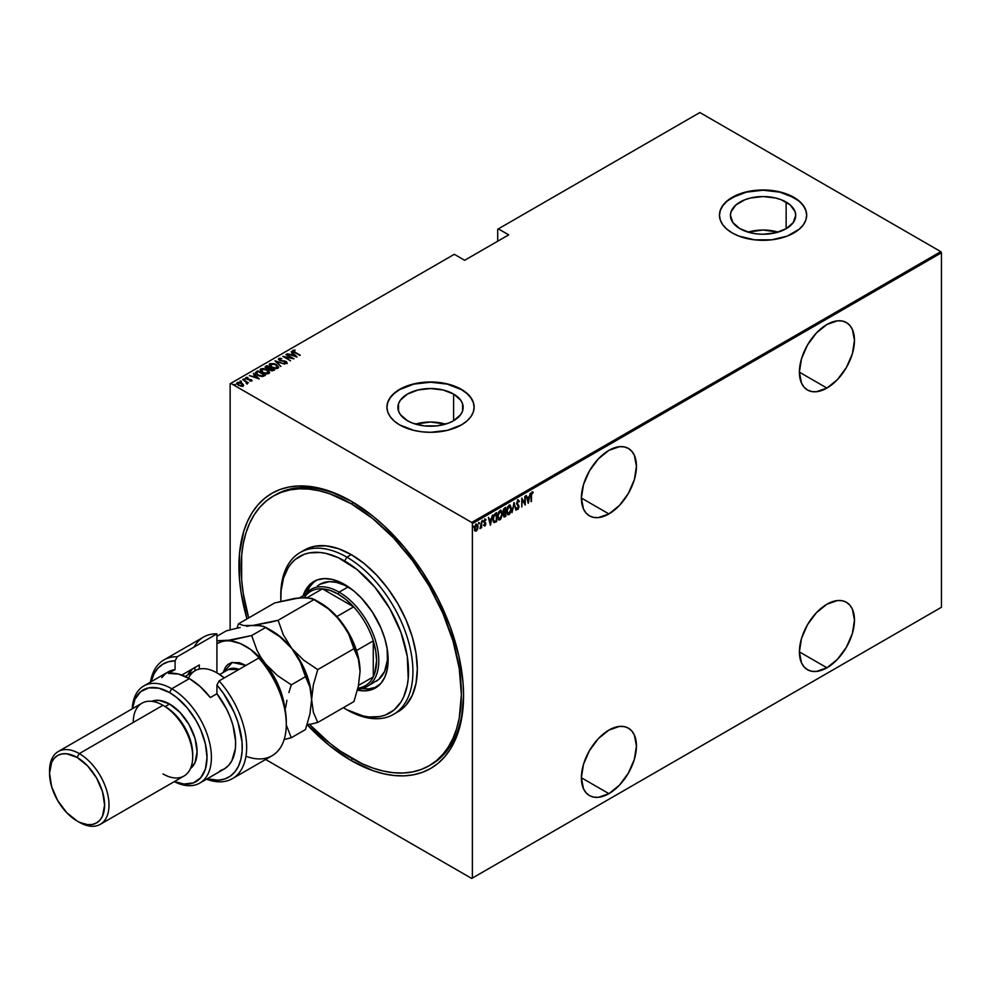 <?xml version="1.0" encoding="UTF-8"?>
<svg xmlns="http://www.w3.org/2000/svg" width="991" height="991" viewBox="0 0 991 991"><rect width="100%" height="100%" fill="white"/><g stroke="black" fill="none" stroke-linecap="round" stroke-linejoin="round"><path stroke-width="1.49" d="M430.205 765.114A155.723 89.908 -120 0 0 463.565 694.468A155.723 89.908 60 0 1 431.32 764.495L429.115 765.77A155.723 89.908 60 0 1 351.26 758.053A155.723 89.908 60 0 1 309.576 724.532M351.26 760.592L352.362 758.685L351.26 760.592L373.161 770.75L383.851 773.835L394.232 775.544L404.204 775.854L413.656 774.764L422.5 772.299L430.676 768.459L438.072 763.305L444.637 756.876L450.31 749.233L455.018 740.45L458.734 730.602L461.41 719.813L463.565 695.756A158.833 91.705 60 0 1 351.26 760.592A158.833 91.705 60 0 1 307.445 725.04L329.346 745.455L351.26 760.592M351.26 501.223L351.26 501.223A158.833 91.705 60 0 1 463.565 695.756L463.032 682.725L458.734 655.311L450.31 626.956L438.072 598.762L422.5 571.795L404.204 547.106L383.851 525.626L373.161 516.361L351.26 501.223L329.346 491.065L318.656 487.981L308.275 486.271L298.316 485.962L288.852 487.052L280.007 489.517L271.831 493.357L264.436 498.51L257.871 504.939L252.197 512.582L247.49 521.365L243.774 531.213L239.488 553.659L239.488 579.091L241.098 592.618L246.982 618.904A158.833 91.705 60 0 1 351.26 501.223L351.26 501.223M608.92 513.933A38.934 22.471 -60 0 1 589.447 515.865A38.934 22.471 -60 0 1 583.476 484.661A38.934 22.471 -60 0 1 608.92 450.36L598.378 458.858L589.447 470.911L583.476 484.661L581.383 498.039L608.92 513.933L619.449 505.435L628.381 493.382L634.351 479.632L636.445 466.253L634.351 455.303L631.8 451.277L628.381 448.428L624.206 446.891L619.449 446.693L608.92 450.36A38.934 22.471 -60 0 1 628.381 448.428A38.934 22.471 -60 0 1 634.351 479.632A38.934 22.471 -60 0 1 608.92 513.933L581.383 498.039L583.476 508.99L586.028 513.016L589.447 515.865L593.621 517.401L598.378 517.599L608.92 513.933M826.94 388.063A38.934 22.471 -60 0 1 807.467 389.996A38.934 22.471 -60 0 1 801.496 358.792A38.934 22.471 -60 0 1 826.94 324.491L816.398 332.988L807.467 345.041L801.496 358.792L799.403 372.17L826.94 388.063L837.469 379.565L846.401 367.512L852.371 353.762L854.465 340.384L852.371 329.433L849.82 325.395L846.401 322.558L842.226 321.022L837.469 320.824L826.94 324.491A38.934 22.471 -60 0 1 846.401 322.558A38.934 22.471 -60 0 1 852.371 353.75A38.934 22.471 -60 0 1 826.94 388.063L799.403 372.17L801.496 383.121L804.048 387.147L807.467 389.996L811.641 391.532L816.398 391.73L826.94 388.063M826.94 667.785A38.934 22.471 -60 0 1 807.467 669.705A38.934 22.471 -60 0 1 801.496 638.514A38.934 22.471 -60 0 1 826.94 604.213L816.398 612.711L807.467 624.764L801.496 638.514L799.403 651.892L826.94 667.785L837.469 659.275L846.401 647.234L852.371 633.472L854.465 620.106L852.371 609.143L849.82 605.117L846.401 602.28L842.226 600.732L837.469 600.546L826.94 604.213A38.934 22.471 -60 0 1 846.401 602.28A38.934 22.471 -60 0 1 852.371 633.472A38.934 22.471 -60 0 1 826.94 667.785L799.403 651.892L801.496 662.843L804.048 666.869L807.467 669.705L811.641 671.254L816.398 671.44L826.94 667.785M608.92 793.655A38.934 22.471 -60 0 1 589.447 795.587A38.934 22.471 -60 0 1 583.476 764.383A38.934 22.471 -60 0 1 608.92 730.082L598.378 738.58L589.447 750.633L583.476 764.383L581.383 777.762L608.92 793.655L619.449 785.157L628.381 773.104L634.351 759.354L636.445 745.975L634.351 735.025L631.8 730.999L628.381 728.15L624.206 726.614L619.449 726.415L608.92 730.082A38.934 22.471 -60 0 1 628.381 728.15A38.934 22.471 -60 0 1 634.351 759.354A38.934 22.471 -60 0 1 608.92 793.655L581.383 777.762L583.476 788.712L586.028 792.738L589.447 795.587L593.621 797.123L598.378 797.321L608.92 793.655M453.618 394.059A32.641 18.841 180 0 1 463.169 407.388A32.641 18.841 180 0 1 443.027 424.792A32.641 18.841 180 0 1 407.45 420.717L400.376 414.597L398.518 411.067L398.518 403.709L400.376 400.178L407.45 394.059L418.041 389.971L430.54 388.546L443.027 389.971L453.618 394.059L460.691 400.178L462.549 403.709L462.549 411.067L460.691 414.597L453.618 420.717L453.618 394.059L453.618 420.717L448.663 423.058L436.907 425.87L424.173 425.87L412.405 423.058L407.45 420.717A32.641 18.841 180 0 1 397.899 407.388A32.641 18.841 180 0 1 418.041 389.971A32.641 18.841 180 0 1 453.618 394.059M786.148 202.077A32.641 18.841 180 0 1 795.711 215.394A32.641 18.841 180 0 1 775.557 232.811A32.641 18.841 180 0 1 739.992 228.723L732.919 222.616L730.429 215.394L731.061 211.727L735.929 204.926L744.935 199.736L750.583 197.989L763.07 196.552L775.557 197.989L781.205 199.736L790.211 204.926L795.079 211.727L795.711 215.394L793.221 222.616L786.148 228.723L786.148 202.077L786.148 228.723L775.557 232.811L763.07 234.248L756.703 233.876L750.583 232.811L739.992 228.723A32.641 18.841 180 0 1 730.429 215.394A32.641 18.841 180 0 1 750.583 197.989A32.641 18.841 180 0 1 786.148 202.077M806.674 215.27A43.604 25.171 0 0 0 793.902 197.593L793.902 197.345A43.604 25.171 180 0 1 806.674 215.146A43.604 25.171 180 0 1 779.756 238.397A43.604 25.171 180 0 1 732.238 232.947L738.84 236.081L754.56 239.834L771.58 239.834L787.3 236.081L799.328 229.132L803.354 224.784L805.832 220.052L806.674 215.146L805.832 210.228L803.354 205.509L799.328 201.161L787.3 194.211L779.756 191.882L763.07 189.975L746.384 191.882L738.84 194.211L726.812 201.161L722.786 205.509L720.308 210.228L719.466 215.146L720.308 220.052L722.786 224.784L726.812 229.132L732.238 232.947A43.604 25.171 180 0 1 719.466 215.146A43.604 25.171 180 0 1 746.384 191.882A43.604 25.171 180 0 1 793.902 197.345L793.902 197.593A43.604 25.171 0 0 0 746.483 192.118A43.604 25.171 0 0 0 719.466 215.27M474.132 407.264A43.604 25.171 0 0 0 461.36 389.587L461.36 389.327A43.604 25.171 180 0 1 474.132 407.128A43.604 25.171 180 0 1 447.226 430.391A43.604 25.171 180 0 1 399.707 424.928L413.854 430.391L422.03 431.816L430.54 432.311L447.226 430.391L461.36 424.928L466.786 421.113L470.812 416.765L473.302 412.045L474.132 407.128L473.302 402.222L470.812 397.502L466.786 393.142L461.36 389.327L447.226 383.876L430.54 381.956L413.854 383.876L399.707 389.327L394.282 393.142L390.256 397.502L387.766 402.222L386.936 407.128L387.766 412.045L390.256 416.765L394.282 421.113L399.707 424.928A43.604 25.171 180 0 1 386.936 407.128A43.604 25.171 180 0 1 413.854 383.876A43.604 25.171 180 0 1 461.36 389.327L461.36 389.587A43.604 25.171 0 0 0 413.953 384.099A43.604 25.171 0 0 0 386.936 407.264M230.135 383.74L230.135 629.88L230.135 383.74L454.324 254.303L464.668 260.286L508.717 234.855L498.362 228.871L699.869 112.54L940.793 251.64L471.716 522.455L230.792 383.356L471.716 522.455L472.373 523.595L941.45 252.779L941.45 607.26L472.373 878.076L472.373 523.595L472.373 878.076L471.716 878.46L940.793 607.644L471.716 878.46L265.613 759.465L471.716 878.46L941.45 607.26L940.793 607.644L941.45 607.26L941.45 252.779L472.373 523.595L471.716 522.455L940.793 251.64L941.45 252.779L940.793 251.64L699.869 112.54L498.362 228.871L508.717 234.855L464.668 260.286L454.324 254.303L230.135 383.74M477.538 529.206L477.922 525.602L476.683 524.14L474.838 526.37L474.553 529.813L475.816 531.201L477.538 529.206L478.009 526.63L476.225 524.313L474.454 528.686L474.924 530.73L476.225 531.04L477.538 529.206M481.663 521.291L480.065 528.686L481.267 527.063L481.663 527.794L481.663 521.291L479.991 528.649L481.267 527.063L481.663 527.794L481.663 521.291M484.599 518.974L486.011 519.544L485.033 519.222L484.042 521.675L485.417 524.066L484.042 525.614L484.933 526.023L485.776 524.363L484.438 521.576L486.011 519.544L485.194 519.148L484.042 521.935L485.317 524.673L484.042 525.614L484.859 526.06L483.596 525.354M495.265 513.437L493.022 517.636L493.196 521.291L494.311 522.567L496.689 521.514L496.689 512.607L495.265 513.437L492.936 519.123L494.311 522.567L496.689 521.514L496.689 512.607L495.265 513.437M505.782 507.367L503.874 508.717L503.18 510.551L504.258 516.992L505.782 516.261L505.782 507.367L504.555 508.073L503.106 511.43L504.01 513.189L503.502 515.37L504.915 516.769L505.782 516.261L505.782 507.367M514.081 502.573L512 512.669L514.032 504.32L516.051 510.328L513.982 502.623L512 512.669L514.032 504.32L516.051 510.328L514.081 502.573M524.846 496.355L524.846 503.354L521.786 498.126L521.786 507.02L522.183 499.774L525.242 505.026L525.242 496.119L524.846 503.354L521.786 498.126L521.786 507.02L522.183 499.774L525.242 505.026L524.846 496.355M531.473 495.512L531.758 493.283L533.245 492.304L531.944 492.056L531.164 493.753L531.077 501.657L531.077 495.277L533.245 492.304L532.142 491.92L531.077 495.649L531.473 501.434L531.473 495.512M528.302 503.255L530.284 493.221L529.219 496.677L527.299 497.792L526.233 495.55L528.203 503.317L530.284 493.221L529.219 496.677L527.299 497.792L526.233 495.55L528.302 503.255M517.934 500.108L516.67 503.651L518.59 507.429L516.745 508.656L518.206 509.25L518.962 506.116L517.091 502.524L517.822 501.099L518.925 501.942L519.321 501.26L517.934 500.108L516.645 503.267L518.627 507.033L517.971 508.532L517.116 507.887L516.745 508.656L517.921 509.473L519.024 506.773L517.042 503.056L517.934 501.037L518.925 501.942L519.321 501.26L518.169 499.823M511.406 508.519L510.179 505.15L507.875 506.488L506.661 511.306L507.9 514.713L509.696 514.069L511.294 510.068L511.406 508.519L509.027 505.261L506.661 511.306L509.064 514.589L511.406 508.519M502.313 513.772L501.087 510.39L498.783 511.74L497.581 516.918L498.807 519.965L500.604 519.321L502.202 515.32L502.313 513.772L499.935 510.501L497.581 516.559L499.972 519.841L502.313 513.772M490.458 525.106L492.44 515.072L491.375 518.528L489.455 519.643L488.39 517.401L490.359 525.168L492.44 515.072L491.375 518.528L489.455 519.643L488.39 517.401L490.458 525.106M482.307 520.287L483.15 521.055L482.753 520.548L482.394 521.823L482.654 520.622L482.444 521.923L483.063 521.563L482.704 520.808L482.307 521.774M478.653 522.406L479.495 523.174L479.099 522.653L478.715 523.855L479.409 523.682L479.049 522.914L478.653 523.88M472.732 525.825L473.562 526.593L473.165 526.072L472.806 527.361L473.165 526.072L472.794 527.274L473.475 527.101L473.128 526.332L472.732 527.311M497.705 229.255L497.705 241.209L497.705 229.255L498.362 228.871L497.705 229.255M236.7 383.628L237.183 382.6L238.311 385.301L243.018 385.97L243.402 384.669L241.383 382.984L237.729 382.39L236.886 384.037L241.073 386.23L243.018 385.97L243.402 384.669L243.018 386.478M242.721 379.516L246.363 382.266L246.586 383.69L247.131 382.526L248.357 382.774L242.721 379.516L246.078 382.006L246.586 383.69L247.131 382.526L248.357 382.774L242.721 379.516M249.819 381.064L251.726 380.94L251.565 379.875L247.131 378.859L246.573 378.005L247.985 377.856L246.387 377.373L245.718 378.116L246.623 379.033L250.983 379.974L250.029 381.002L251.987 380.544M256.322 371.662L255.752 373.533L259.407 375.985L262.801 376.506L265.452 375.292L257.747 370.845L255.443 372.715L257.747 375.18L262.801 376.506L265.452 375.292L257.747 370.845L258.094 371.563L256.322 371.662M265.179 367.24L265.613 366.298L266.356 368.404L269.23 369.011L270.357 370.262L274.544 370.052L266.839 365.605L265.154 366.819L266.356 368.404L271.955 370.845L274.544 370.052L266.839 365.605L267.186 366.311L266.839 365.605L265.13 366.98M275.139 360.811L280.775 366.459L276.576 361.69L284.826 364.118L275.04 360.86L280.775 366.459L276.576 361.69L284.826 364.118L275.139 360.811M285.904 354.592L291.973 358.085L282.844 356.351L290.549 360.811L284.875 357.07L294.005 358.804L286.3 354.357L291.973 358.085L282.844 356.351L290.549 360.811L284.875 357.07L294.005 358.804L285.904 354.592M292.741 351L293.002 350.257L294.637 352.437L300.236 355.212L294.017 351.582L293.646 350.826L294.996 350.133L293.002 350.257L293.125 351.458L299.839 355.447L295.107 352.709L293.77 350.74L294.996 350.133L292.679 350.727M297.077 357.045L291.342 351.446L292.754 353.49L290.821 354.605L287.291 353.787L297.077 357.045L291.342 351.446L292.754 353.49L290.821 354.605L287.291 353.787L297.077 357.045M286.164 361.975L284.751 360.947L279.995 360.625L279.586 358.928L281.865 358.643L278.805 358.457L278.582 359.498L279.957 360.6L286.114 361.926L286.151 362.669L284.405 363.078L286.894 363.152L286.461 361.653L279.995 360.191L279.487 358.99L281.865 358.643L279.524 358.259L278.805 358.965L280.342 358.792L278.434 359.015M269.255 364.861L269.886 363.61L271.584 367.314L278.037 368.268L276.291 364.552L274.123 363.61L269.602 363.808L269.255 364.861L270.419 366.509L275.473 368.615L277.864 368.355L278.669 367.302L276.291 364.552L269.886 363.61L269.23 364.589M260.806 368.85L260.187 370.052L260.806 368.85L262.491 372.566L268.945 373.508L267.198 369.804L263.333 368.516L260.645 368.949L260.484 370.832L263.16 372.913L267.297 373.917L269.428 373.074L269.218 371.526L267.198 369.804L260.806 368.85L260.137 369.829M259.221 378.896L253.498 373.297L254.898 375.341L252.978 376.456L249.447 375.639L259.221 378.896L253.498 373.297L254.898 375.341L252.978 376.456L249.447 375.639L259.221 378.896M245 379.578L243.6 378.983L244.938 379.107L245 380.086M241.346 381.684L239.946 381.101L241.284 381.213L241.346 382.192M235.412 385.115L234.012 384.52L235.263 384.57L235.412 385.623M274.507 495.426A155.723 89.908 60 0 1 275.597 494.782A155.723 89.908 60 0 1 352.362 501.867A155.723 89.908 -120 0 0 274.507 495.426M474.132 407.388L473.302 402.47L470.812 397.75L466.786 393.402L461.36 389.587L447.226 384.124L430.54 382.216L413.854 384.124L399.707 389.587L394.282 393.402L390.256 397.75L387.766 402.47L386.936 407.388M806.674 215.394L805.832 210.488L803.354 205.769L799.328 201.408L793.902 197.593L779.756 192.143L763.07 190.222L746.384 192.143L732.238 197.593L726.812 201.408L722.786 205.769L720.308 210.488L719.466 215.394M778.084 232.129A32.641 18.841 0 0 0 748.056 232.129L763.07 230.023L778.084 232.129M445.541 424.123A32.641 18.841 0 0 0 415.526 424.123L430.54 422.005L445.541 424.123M293.002 350.257L294.996 350.603M294.017 352.09L293.596 351.458M294.748 350.616L292.717 351.049M290.945 355.038L292.754 353.49L290.945 355.038M291.243 352.016L296.42 356.909L291.243 352.016M295.541 356.215L291.812 354.939L293.336 354.06L295.541 356.611L291.812 354.939L293.336 354.06L295.541 356.215M291.973 358.135L292.841 358.643L291.973 358.135M283.996 357.02L284.875 357.194L283.996 357.02M279.995 360.191L279.586 358.928M279.586 359.436L279.995 360.699L279.586 359.436M285.544 363.301L286.151 362.669L284.306 362.595L287.217 363.164M286.894 363.152L286.188 361.48L286.894 363.66M278.805 358.457L279.598 360.414L285.817 361.727L286.151 363.177L285.817 362.235L285.47 363.288M285.817 361.727L286.151 362.669M287.192 362.991L285.978 361.876M275.696 361.504L276.576 361.802L275.696 361.504M276.576 362.198L280.874 366.397L276.576 362.198M278.037 368.268L278.669 367.277M269.886 363.61L271.93 363.734M272.426 363.771L270.246 363.945L269.23 365.06M271.472 367.277L270.134 365.332M277.765 367.364L277.084 368.404L275.151 368.627M277.22 367.822L271.98 367.525L270.704 364.056L275.894 364.787L277.22 368.33L271.98 367.079L270.357 365.667L270.295 364.403L274.767 364.242L277.53 366.199L277.22 367.822L277.728 367.19M275.783 368.652L277.765 367.45M270.159 365.208L270.704 364.056M270.704 364.564L271.98 367.599M270.097 367.995L270.84 368.417L270.097 367.995M273.355 369.878L274.098 370.3L273.355 369.878M265.613 366.298L266.839 366.113L265.154 367.327M268.747 369.061L269.837 368.095L266.752 368.169L267.236 366.286L270.097 367.934L268.623 369.086M272.166 370.869L272.81 370.139L270.741 370.027L270.89 368.392L273.355 369.816L272.042 370.882M270.469 370.349L270.023 369.172M270.741 370.027L270.89 368.392L273.355 369.816L270.964 370.139L270.023 369.185L270.617 368.553M270.617 369.061L270.741 370.535L270.617 369.061M266.752 368.169L267.236 366.286L270.097 367.934L267.211 368.392L266.034 367.401L266.641 366.62M266.641 367.128L266.752 368.677L266.641 367.128M268.945 373.508L269.577 372.517M267.57 370.535L269.552 372.765M269.552 372.802L267.508 370.498M262.38 372.529L261.042 370.584M268.672 372.616L267.991 373.644L266.059 373.88M268.127 373.062L262.888 372.777L261.612 369.296L266.802 370.027L268.127 373.57L262.888 372.331L261.265 370.919L261.203 369.655L265.675 369.494L268.437 371.452L268.127 373.062L268.648 372.443M266.69 373.892L268.672 372.703M261.067 370.461L261.612 369.296M261.612 369.804L262.888 372.839M261.599 376.53L264.263 375.069L262.305 375.948L258.143 374.957L256.483 372.715L258.143 371.526L265.018 375.552L261.426 376.518M257.412 374.994L256.434 373.322M258.143 374.957L256.396 373.025L258.143 371.526L264.263 375.069L261.426 376.01L258.143 374.957M256.483 373.223L258.143 375.465M253.101 376.89L254.898 375.341L253.101 376.89M253.386 373.867L258.564 378.76L253.386 373.867M257.697 378.067L253.969 376.791L255.492 375.911L257.697 378.463L253.969 376.791L255.492 375.911L257.697 378.067M245.768 378.228L246.003 377.509L246.623 379.033L250.76 380.333M250.76 379.826L251.045 380.532M250.104 379.677L246.994 379.219L246.697 377.905L247.738 377.398L245.694 377.967M246.003 377.509L247.738 377.905M246.994 378.785L246.697 377.905M246.697 378.413L246.994 379.293L246.697 378.413M251.962 380.916L250.896 379.962M247.292 377.831L245.731 378.302M243.712 379.342L244.752 378.983M244.938 379.615L243.774 379.318M245.793 381.808L247.131 382.576L245.793 381.808M247.403 383.567L247.131 382.526L247.168 384.087M247.168 383.567L247.131 382.526M246.548 383.641L246.078 382.514L246.697 383.356M246.078 382.006L246.548 383.133M240.057 381.448L241.098 381.089M241.284 381.721L240.119 381.424M243.018 385.97L243.402 384.669L241.866 383.244L237.183 382.6L236.663 383.368M237.183 382.6L238.447 382.799M243.513 385.524L241.866 383.752L243.402 384.669M238.942 382.823L236.663 383.79M238.36 385.363L237.592 383.752M242.684 385.251L241.668 386.279M242.324 385.561L238.707 385.511L237.877 382.997L241.47 383.467L242.324 386.081L238.36 384.855L237.716 383.108L241.098 383.282L242.671 385.214M241.767 386.267L242.721 385.487M237.518 383.889L237.877 382.997M237.877 383.505L238.707 385.573M234.124 384.88L235.164 384.508M235.35 385.152L234.186 384.855M256.396 373.57L256.483 372.715M533.245 492.304L532.576 492.849L532.601 491.821M531.969 492.539L532.7 492.923M526.332 495.5L527.299 497.792L526.332 495.5M529.095 496.751L528.921 497.655L529.095 496.751M528.166 501.508L527.98 502.425L528.166 501.508M527.063 498.337L528.575 497.457L527.063 498.337L527.819 501.31L527.063 498.337M528.253 501.57L527.497 498.584L528.575 497.457L528.253 501.57L527.497 498.584L529.021 497.717L528.253 501.57M524.809 503.329L524.809 504.444L524.809 503.329M521.786 498.436L524.846 503.354L521.786 498.436M517.5 499.86L519.321 501.26L518.033 499.761M517.934 501.037L518.925 501.942M516.596 502.796L518.764 505.559L518.578 506.587M518.182 508.371L517.921 509.473L516.311 508.395M516.745 508.656L517.921 509.473M517.971 508.532L517.116 507.887M516.67 507.64L517.537 508.284L516.67 507.64M517.054 509.312L518.355 507.949M518.566 506.859L516.645 503.217M513.871 503.205L516.051 510.328L513.871 503.205M509.993 512.681L508.098 513.784L506.674 510.861L508.47 505.992L510.328 506.314L511.009 508.755L509.052 513.697L507.058 511.083L509.052 506.166L510.997 509.374L509.064 514.589L507.615 514.527M507.838 514.688L509.064 514.589M509.795 504.915L509.027 505.261M510.006 505.076L510.96 507.887L509.746 504.89M507.454 514.465L508.792 514.242L510.179 512.273M507.665 513.536L506.649 511.418M509.052 513.697L507.788 513.573M506.624 510.823L508.606 513.437M505.336 507.615L505.336 508.482L505.336 507.615M505.336 511.839L505.336 512.706L505.336 511.839M505.336 515.605L505.782 516.261L503.812 516.745L505.336 515.605M504.023 516.93L504.915 516.769M503.23 512.818L504.01 513.189M504.283 512.347L503.601 510.439L505.385 508.507L503.577 509.25L505.385 508.507L505.385 511.814L504.283 512.347L503.502 511.207L505.385 508.507L505.385 511.814L504.097 512.347L503.106 511.406M505.385 515.58L503.527 514.911L504.939 512.471L505.385 515.58L503.899 515.122L505.385 512.731L505.385 515.58M503.465 514.874L504.394 515.642L503.465 514.874M503.502 511.207L503.936 512.285M503.069 510.947L503.849 512.087L503.069 510.947M504.84 515.89L503.899 515.122M498.56 512.149L500.901 511.306L501.929 514.007L499.96 518.937L497.965 516.323L499.96 511.406L501.929 514.007L501.83 515.27L499.972 519.841L498.523 519.779M498.746 519.928L499.972 519.841M500.703 510.167L499.935 510.501M500.913 510.328L501.867 513.127L500.653 510.142M498.362 519.718L499.86 519.358L501.087 517.525M500.901 517.934L499.006 519.036L497.581 516.1L499.514 511.158L500.455 511.046M498.572 518.776L497.556 516.658M499.96 518.937L498.696 518.826M497.532 516.076L499.514 518.689M500.74 511.245L498.572 512.124M496.243 512.867L496.243 513.722L496.243 512.867M493.654 522.257L496.243 520.857L496.689 521.514L495.76 522.046L493.741 522.282M493.518 522.195L494.311 522.567M493.431 515.729L496.293 513.759L496.293 520.832L494.137 521.477L492.936 519.569M494.546 521.588L493.456 520.263L493.543 516.992L496.293 513.759L494.001 514.8L496.293 513.759L496.293 520.832L494.546 521.588L492.936 518.665L494.435 515.047L493.629 515.332M492.886 518.64L494.1 521.328M488.489 517.352L489.455 519.643L488.489 517.352M491.251 518.603L491.078 519.507L491.251 518.603M490.31 523.359L490.136 524.276L490.31 523.359M489.207 520.188L490.731 519.309L489.207 520.188L489.975 523.161L489.207 520.188M490.409 523.421L489.653 520.436L490.731 519.309L490.409 523.421L489.653 520.436L491.164 519.569L490.409 523.421M484.042 525.614L484.933 526.023L485.813 523.805L484.438 521.415L486.011 519.544L485.033 519.222M484.946 525.205L484.314 524.896M483.881 524.635L484.5 524.957M484.203 522.591L485.305 523.533M486.011 519.544L485.342 519.941L485.404 519.061M485.045 520.015L485.739 520.3M483.992 521.167L484.661 522.108M484.488 522.022L485.664 522.889L484.549 521.972M484.624 522.084L485.367 523.694M485.664 522.889L484.81 522.183M484.19 525.837L485.008 525.168L484.933 526.023M485.367 523.83L485.218 522.629M484.611 519.767L485.454 520.002M482.369 521.737L482.691 520.572M481.23 525.589L481.23 527.039L481.23 525.589M480.833 526.803L479.941 528.389M480.016 528.339L480.499 527.683M478.703 523.843L479.037 522.691M477.092 528.959L476.225 531.04L474.478 530.47M474.924 530.73L476.225 531.04M475.791 524.053L477.563 526.37L476.807 524.041M475.011 530.916L476.869 529.491M475.135 525.515L476.448 524.759M475.135 530.061L474.429 528.599M476.225 530.247L474.466 528.228L475.791 524.858L476.882 525.019L477.315 528.649L476.225 530.247L474.85 528.451L476.225 525.106L477.612 526.853L476.225 530.247L475.308 530.111M474.404 528.191L475.791 529.987M476.745 524.982L475.333 525.255M472.781 527.274L473.103 526.11M280.787 596.594A93.427 53.948 60 0 1 300.137 552.532A93.427 53.948 60 0 1 346.85 557.165L344.645 560.98A90.317 52.151 60 0 1 408.515 671.601A90.317 52.151 60 0 1 344.645 708.466L346.85 709.742A93.427 53.948 -120 0 0 412.913 671.601A93.427 53.948 -120 0 0 346.85 557.165A93.427 53.948 60 0 1 407.883 639.492A93.427 53.948 60 0 1 393.563 714.362A93.427 53.948 60 0 1 346.85 709.742L363.189 715.998L369.086 716.964L380.123 716.53L385.165 715.118L394.022 710.014L400.971 702L403.647 697.007L407.289 685.277L408.205 678.649L407.289 656.5L400.971 632.481L389.81 608.647L374.759 587.068L357.107 569.59L338.389 557.722L326.113 553.449L320.204 552.482L309.167 552.916L304.138 554.328L295.281 559.432L291.552 563.099L288.319 567.447L283.537 578.038L281.085 590.797L280.849 601.339A90.317 52.151 60 0 1 280.787 597.846A90.317 52.151 60 0 1 344.645 560.98L346.85 557.165L351.26 554.626L346.85 557.165A93.427 53.948 -120 0 0 280.787 595.306L280.787 597.846M317.306 586.09L319.92 584.269A56.053 32.369 60 0 1 347.952 587.044L353.96 591.045A56.053 32.369 60 0 0 347.952 587.044L339.145 592.135L338.042 594.03A54.505 31.464 60 0 1 353.651 606.864A54.505 31.464 60 0 1 373.273 640.855A54.505 31.464 60 0 1 373.273 676.903A54.505 31.464 60 0 1 357.912 688.138M303.135 595.752A61.504 35.515 60 0 1 313.899 581.457A61.504 35.515 60 0 1 344.645 584.504L353.13 590.363L361.294 597.932L372.244 611.831L380.817 627.699L384.83 638.7L387.308 649.551L388.138 659.833L387.308 669.148L384.83 677.138L380.817 683.505L372.244 689.476L365.146 690.851L357.268 690.07M315.584 580.577A61.504 35.515 -120 0 0 306.814 592.742L309.588 586.994L314.333 581.544M351.26 503.762A155.723 89.908 60 0 1 452.986 640.991A155.723 89.908 60 0 1 429.115 765.77L436.374 760.716L442.804 754.411L448.366 746.904L452.986 738.295L456.628 728.658L459.254 718.066L461.36 694.48L459.254 668.454L452.986 640.979L442.804 613.132L429.115 585.954L412.429 560.51L393.39 537.766L372.74 518.603L351.26 503.762L353.44 502.499L351.26 503.762L329.768 493.803L319.288 490.78L309.118 489.108L299.344 488.811L290.078 489.876L281.407 492.292L273.392 496.045A155.723 89.908 60 0 1 351.26 503.762M395.719 713A93.427 53.948 -120 0 0 397.973 711.823A93.427 53.948 -120 0 0 412.293 636.953A93.427 53.948 -120 0 0 351.26 554.626A93.427 53.948 -120 0 0 304.534 549.993L314.556 546.289L325.977 545.83L338.365 548.642L351.26 554.626L364.143 563.532L376.543 575.028L387.964 588.666L397.973 603.94L406.186 620.242L412.293 636.953L416.047 653.441L417.322 669.049L416.047 683.208L412.293 695.348L406.186 705.01L402.321 708.788L393.563 714.362M343.32 707.685L344.645 708.466A90.317 52.151 60 0 1 343.32 707.685M303.023 596.111L308.486 585.941L317.058 579.97L324.144 578.595L332.022 579.376L344.645 584.504A61.504 35.515 60 0 1 384.83 638.7A61.504 35.515 60 0 1 375.403 687.989A61.504 35.515 60 0 1 357.64 690.157M248.679 617.926A155.723 89.908 60 0 1 273.392 496.045L266.133 501.112L259.704 507.417L254.142 514.911L249.521 523.521L245.879 533.17L243.253 543.749L241.668 555.183L241.668 580.107L243.253 593.361L248.679 617.926M309.118 724.049L329.768 743.213L340.458 751.215L362.049 763.677L372.74 768.013L383.22 771.035L393.39 772.707L403.164 773.005L412.429 771.939L421.113 769.524L429.115 765.77M362.087 688.472A61.504 35.515 -120 0 0 377.014 686.961L368.454 688.943L362.087 688.472M375.985 681.362A56.053 32.369 60 0 0 387.134 648.498L387.394 660.08L384.57 671.477L378.599 679.541L367.178 686.453A56.053 32.369 60 0 1 359.832 688.894A56.053 32.369 -120 0 0 377.298 647.519A56.053 32.369 -120 0 0 339.145 592.135A56.053 32.369 60 0 1 375.762 641.524A56.053 32.369 60 0 1 367.178 686.453M319.92 584.269L329.26 581.655L336.445 582.374L344.063 585.024L347.952 587.044L339.145 592.135A56.053 32.369 -120 0 0 305.327 594.489A56.053 32.369 60 0 1 311.112 589.348A56.053 32.369 60 0 1 339.145 592.135L338.042 594.03L330.065 590.388L322.434 588.84L353.651 606.864L346.02 599.605L338.042 594.03A54.505 31.464 60 0 0 322.434 588.84L353.651 606.864L336.866 616.551L353.651 606.864A54.505 31.464 -120 0 1 373.273 640.855L373.273 676.903L374.709 673.397L376.58 660.786L375.75 651.087L373.273 640.855L373.273 676.903L358.507 685.438L373.273 676.903A54.505 31.464 -120 0 1 365.295 685.735L357.367 690.318M304.386 597.424A54.505 31.464 60 0 1 322.434 588.84A54.505 31.464 -120 0 0 310.79 591.342L299.753 597.709M356.487 650.542L373.273 640.855L356.487 650.542M307.408 597.511L322.434 588.84L307.408 597.511M194.137 646.999A68.515 39.553 60 0 1 216.918 633.844A68.515 39.553 -120 0 0 203.576 637.052L163.936 659.932A68.515 39.553 60 0 1 177.278 656.736L216.918 633.844L216.918 672.864L216.918 633.844L177.278 656.736A68.515 39.553 -120 0 0 150.471 682.093A68.515 39.553 60 0 1 163.936 659.932M171.777 688.757L169.572 692.573A52.944 30.572 60 0 1 206.933 754.51A52.944 30.572 60 0 1 174.503 781.503L183.892 784.017L193.319 782.927L200.702 777.786L205.397 769.041L207.008 757.421L205.397 743.931L200.702 729.76L196.045 720.519L187.225 707.871L176.869 697.614L169.572 692.573L158.709 688.163L148.774 687.853L140.635 691.668L134.987 699.287L132.46 708.676A52.944 30.572 60 0 1 169.572 692.573L171.777 688.757A56.053 32.369 60 0 1 208.395 738.159A56.053 32.369 60 0 1 199.798 783.076A56.053 32.369 60 0 1 174.255 781.651A56.053 32.369 -120 0 0 211.393 755.972A56.053 32.369 -120 0 0 171.777 688.757L189.392 678.587L171.777 688.757A56.053 32.369 -120 0 0 132.212 708.825A56.053 32.369 60 0 1 143.745 685.983A56.053 32.369 60 0 1 171.777 688.757M192.7 756.777L192.7 754.238A38.934 22.471 -120 0 0 165.163 706.558L162.97 705.282A42.043 24.28 60 0 1 192.7 756.777A42.043 24.28 60 0 1 162.97 773.946M49.575 772.076A42.043 24.28 60 0 1 58.258 751.525A42.043 24.28 60 0 1 79.28 753.606L162.97 705.282L79.28 753.606L77.075 757.421A38.934 22.471 60 0 1 104.6 805.101A38.934 22.471 60 0 1 77.075 820.994L79.28 822.257A42.043 24.28 -120 0 0 109.01 805.101A42.043 24.28 -120 0 0 79.28 753.606A42.043 24.28 60 0 1 106.743 790.657A42.043 24.28 60 0 1 100.302 824.339L183.992 776.027A42.043 24.28 -120 0 0 190.433 742.333A42.043 24.28 -120 0 0 162.97 705.282L165.163 706.558L169.572 704.019A38.934 22.471 -120 0 0 151.635 701.331L159.031 700.352L169.572 704.019L180.102 712.517L189.033 724.57L195.004 738.32L197.098 751.698L195.004 762.649L190.445 768.57A38.934 22.471 -120 0 0 194.583 736.982A38.934 22.471 -120 0 0 169.572 704.019L165.163 706.558A38.934 22.471 60 0 1 192.675 755.476M100.302 824.339A42.043 24.28 60 0 1 79.28 822.257L87.617 824.648L92.374 824.462L96.548 822.914L99.967 820.077L102.507 816.051L104.6 805.101L102.507 791.722L96.548 777.96L87.617 765.919L77.075 757.421L66.546 753.755L61.789 753.94L57.614 755.489L54.195 758.326L51.643 762.352L49.55 773.314L51.643 786.681L57.614 800.443L66.546 812.484L77.075 820.994A38.934 22.471 60 0 1 49.55 773.314A38.934 22.471 60 0 1 77.075 757.421L79.28 753.606A42.043 24.28 -120 0 0 49.55 770.763L49.55 773.314M199.798 783.076L224.028 769.09A56.053 32.369 -120 0 0 216.918 693.75L210.315 697.565A56.053 32.369 -120 0 0 189.392 678.587A56.053 32.369 -120 0 0 168.47 673.397L175.073 669.594L175.073 660.836L168.507 661.728L162.71 664.255L157.842 668.343L154.026 673.892L151.127 681.721A65.406 37.757 60 0 1 175.073 660.836L177.278 656.736L175.073 660.836L175.073 669.594A56.053 32.369 -120 0 0 167.962 671.997L143.745 685.983M232.464 778.616L272.104 755.724A68.515 39.553 -120 0 0 258.762 658.012L219.122 680.891A68.515 39.553 60 0 1 232.464 778.616A68.515 39.553 60 0 1 206.537 779.199A68.515 39.553 -120 0 0 246.202 754.609A68.515 39.553 -120 0 0 219.122 680.891L216.918 685.004L216.918 693.75L226.53 708.974L230.197 717.15L232.984 725.412L235.598 741.342L235.375 748.589L231.869 760.729L228.686 765.312L224.66 768.719L219.878 770.874M286.288 721.993L285.086 708.999L279.313 689.587L269.379 670.771L263.16 662.223L258.762 658.012L219.122 680.891L216.918 685.004A65.406 37.757 60 0 1 241.953 753.073A65.406 37.757 60 0 1 207.181 778.815L218.206 780.202L224.647 779.013L230.284 776.176L234.966 771.803L238.558 766.006L240.974 758.933L242.138 750.794L242.015 741.825L237.976 722.352L234.161 712.405L223.483 693.465L216.918 685.004L216.918 693.75L210.315 697.565L200.269 686.627L189.392 678.587L178.516 674.066L168.47 673.397L175.073 669.594L169.932 671.006L165.472 673.719L161.793 677.658M199.302 669.074L199.302 664.961L181.811 675.057L199.302 664.961L199.302 669.074M192.452 668.913A46.713 26.968 -120 0 0 187.832 674.908L192.452 668.913M194.893 667.5L194.893 670.833L194.893 667.5M133.24 722.451A42.043 24.28 60 0 1 162.97 705.282A42.043 24.28 -120 0 0 141.948 703.201L58.258 751.525M286.288 724.359L286.288 721.82A65.406 37.757 -120 0 0 263.16 662.223L258.762 658.012A68.515 39.553 60 0 1 286.288 724.359A68.515 39.553 60 0 1 245.966 756.232M223.111 672.53L232.34 662.397L245.892 665.432L239.562 662.694L231.473 662.632L228.165 664.292L225.527 667.03L223.111 672.53M228.227 669.569A28.033 16.178 -120 0 1 239.017 669.408L228.227 669.569L219.68 674.512M269.651 629.644L269.651 629.644A56.053 32.369 60 0 1 291.8 648.486A56.053 32.369 60 0 1 311.62 699.572L313.342 712.219L317.752 722.451L306.937 725.152L317.752 722.451L353.936 701.566L317.752 722.451L313.342 712.219L311.62 699.572L313.317 685.016L317.752 669.594L353.936 648.709L358.333 658.941L360.067 671.601L358.358 686.156L353.936 701.566L358.358 686.156L360.067 671.601A56.053 32.369 -120 0 0 340.247 620.515L348.733 634.19L353.936 648.709L317.752 669.594L303.692 660.179L291.8 648.486L283.302 634.797L278.112 620.292L314.296 599.394L328.343 608.821L340.247 620.515A56.053 32.369 -120 0 0 320.427 602.937L314.296 599.394L278.112 620.292L270.915 622.137L252.16 625.594L243.687 625.519L238.472 623.822L274.656 602.937L300.607 597.623L312.029 598.391L328.343 608.821L337.535 617.343L344.979 627.216L348.733 634.19L358.333 658.941L360.067 671.601L358.717 658.965L357.045 652.338L348.448 632.531L335.59 615.176L330.684 610.419L320.427 602.937M305.253 597.66L294.946 598.353L274.656 602.937L238.472 623.822L237.01 628.207L238.472 623.822L243.687 625.519L256.842 625.395L263.581 626.362L279.896 636.792L291.8 648.486L283.302 634.797L278.112 620.292L252.16 625.594L260.633 625.668L265.848 627.365L251.677 635.541L221.414 641.697L216.918 643.754A56.053 32.369 60 0 1 225.725 640.855A56.053 32.369 60 0 1 265.365 663.735L250.723 649.539L240.379 643.568L230.383 640.892L216.918 640.731L231.386 640.124L251.677 635.541L265.848 627.365L279.896 636.792L291.8 648.486L300.285 662.174L309.886 686.912L311.62 699.572L313.317 685.016L317.752 669.594L303.692 660.179L291.8 648.486A56.053 32.369 -120 0 0 271.98 630.908L265.848 627.365M311.62 699.572A56.053 32.369 60 0 1 311.62 699.807A56.053 32.369 -120 0 0 311.62 699.572L309.91 714.127L305.488 729.537L291.317 737.713L286.288 725.04L291.317 737.713L305.488 729.537L309.91 714.127L311.62 699.572A56.053 32.369 -120 0 0 291.8 648.486L300.285 662.174L305.488 676.68L291.317 684.855L277.269 675.428L265.365 663.735A56.053 32.369 60 0 1 284.566 706.36L282.175 695.571L276.997 682.229L269.676 669.557L260.633 657.033L256.88 650.059L251.677 635.541L256.88 650.059L260.633 657.033L265.365 663.735L277.269 675.428L291.317 684.855L305.488 676.68L309.886 686.912L311.62 699.572M296.297 598.465L305.29 597.424L314.296 599.394M249.422 625.903L246.486 626.324L249.422 625.903M240.181 627.514L233.393 629.062L240.181 627.514M226.208 630.908L233.393 629.062L226.208 630.908L216.918 636.272L226.208 630.908M284.12 739.559L291.317 737.713L284.12 739.559M288.852 692.598L291.317 684.855L288.852 692.598M285.631 707.735L286.894 700.265L285.631 707.735M188.563 678.117A43.604 25.171 60 0 1 216.918 672.864A43.604 25.171 60 0 1 224.115 678.005A43.604 25.171 -120 0 0 195.116 670.709L185.206 676.432M216.918 672.864L218.02 673.496A42.043 24.28 -120 0 1 224.3 677.906L217.896 673.434M304.534 549.993L300.137 552.532M273.392 496.045L275.597 494.782M162.97 705.282L165.163 706.558M79.28 822.257L77.075 820.994"/></g></svg>
